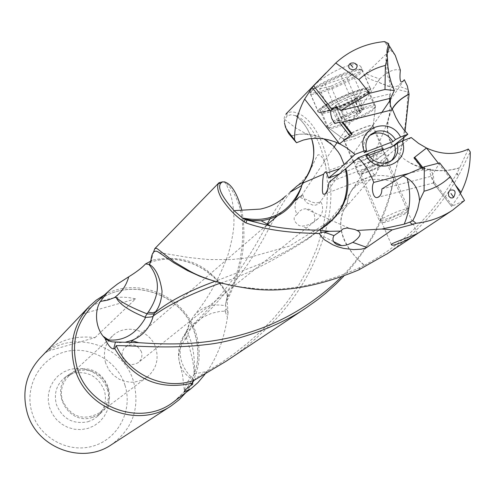<?xml version="1.0" encoding="UTF-8"?>
<svg xmlns="http://www.w3.org/2000/svg" width="495" height="495" viewBox="0 0 495 495"><rect width="100%" height="100%" fill="white"/><g stroke="black" fill="none" stroke-linecap="round" stroke-linejoin="round"><path stroke-width="0.37" stroke-dasharray="2.48 1.86" d="M385.97 163.282L386.403 162.137C384.238 161.413 364.667 169.68 361.189 172.792L360.799 173.887L363.268 173.516C372.252 170.657 379.82 167.242 385.97 163.282M387.69 161.704C380.513 166.332 371.689 170.317 361.214 173.646L358.324 174.073L358.776 172.798C362.81 169.172 385.661 159.514 388.191 160.361L387.69 161.704M384.368 154.044L384.856 152.67C382.301 151.761 359.463 161.413 355.447 165.101L355.008 166.407C357.526 167.329 380.08 157.831 384.368 154.044M368.794 155.387L365.83 156.513C370.563 163.554 376.837 166.295 384.658 164.736L389.881 162.088L391.069 161.024M368.243 154.502L365.83 156.513M430.204 168.981L430.124 172.78L430.792 176.09L432.426 180.007L433.929 181.894L433.422 175.057L430.204 168.981L425.434 170.924L422.755 167.502M381.862 188.966L431.522 176.183L439.671 162.898M460.393 193.526L451.595 206.396L464.52 200.494M451.657 206.446L433.125 182.717L434.214 182.717L431.522 176.183M452.312 205.357L433.948 181.875M433.936 181.875L433.125 182.717M414.049 157.738L414.414 157.447M421.938 167.848L423.807 170.744L425.434 170.924M438.372 163.232L455.27 184.883M372.531 126.745L372.97 125.254C370.328 124.146 347.515 133.786 343.598 137.672L343.208 139.089L343.648 139.138C347.558 139.522 368.552 130.519 372.531 126.745M356.567 159.365L363.639 155.665M382.988 149.966L382.703 150.214C378.434 154.025 355.88 163.523 353.356 162.577L353.096 162.471M374.399 107.786C367.995 114.029 334.645 128.353 328.21 127.63L326.849 127.029L327.999 125.179C334.063 118.825 370.749 103.294 375.08 105.256L375.569 105.484L374.399 107.786M367.377 91.612L368.676 89.873L368.002 88.964C363.596 86.811 326.935 102.335 320.964 108.875L319.844 110.472L320.457 111.332C324.763 113.516 360.7 98.412 367.377 91.612M318.879 109.649C325.351 102.539 365.31 85.616 370.118 87.955L370.854 88.945L369.425 90.845C362.123 98.264 323.018 114.692 318.335 112.316L317.666 111.381L318.879 109.649M360.787 70.94L362.006 68.607L360.836 66.59C352.997 57.736 315.934 80.425 310.223 89.583L309.239 91.228C311.547 87.609 352.669 76.762 360.787 70.94M404.304 79.714L398.048 85.87C393.339 87.479 388.829 87.083 384.522 84.682C380.111 83.612 378.304 81.991 379.102 79.819L379.634 79.014L365.718 73.829L365.069 74.757L365.106 75.716L365.941 76.768L370.155 79.219L397.547 89.496L407.707 91.959C407.36 117.259 403.14 144.051 395.066 172.347L403.375 140.512M395.066 172.347L394.478 174.859M347.051 203.965L348.325 196.93L351.611 190.538C360.75 179.58 374.573 176.628 393.079 181.684L393.878 177.309C377.097 173.108 363.769 176.399 353.888 187.184C350.559 191.076 348.406 196.008 347.428 201.979L347.205 203.853L346.543 204.447L345.56 207.529L374.424 174.426C369.474 172.755 373.762 153.394 375.575 152.769L375.897 152.59C376.386 152.868 376.837 155.158 377.246 159.464L392.745 146.291C392.38 142.115 384.312 137.356 389.348 115.05L391.997 109.333M392.046 109.395L391.1 111.09C385.531 122.426 385.989 134.232 392.479 146.508L392.479 146.508M404.013 137.195L405.071 131.206M348.925 203.723L347.205 203.853M125.81 342.076L119.945 342.639L112.124 341.822L118.973 342.627L125.829 342.076M343.92 209.595L345.003 208.055L332.949 219.211L313.341 234.469L305.013 240.094L288.579 249.975L272.807 258.13L258.013 264.831L214.793 281.408M345.003 208.055L345.56 207.529M346.543 204.447L325.413 225.033L305.755 240.384C272.201 261.725 243.818 275.938 220.609 283.016M344.712 208.346L343.907 209.602M344.198 209.329C334.942 225.454 344.848 249.672 364.543 265.227L360.174 267.442L359.092 269.756M343.839 209.719C336.161 228.152 342.955 246.708 364.233 265.382M364.543 265.227C403.258 244.4 433.991 213.815 456.749 173.473L459.657 167.953C430.65 176.369 410.98 163.492 407.589 161.37L404.539 159.353L394.682 149.905L377.642 163.666L329.014 182.309M386.372 254.195C416.017 234.067 440.055 207.987 458.475 175.954L456.749 173.473M358.726 269.93L360.174 267.442M359.828 267.609C320.847 284.823 285.887 291.803 254.956 288.542L237.885 286.605L222.713 283.542M150.548 261.286L152.095 260.184L150.851 262.208L153.19 253.025M150.932 262.016L149.768 263.829M227.756 296.858C214.954 268.086 179.697 252.153 150.851 262.208C179.846 252.066 215.096 268.043 227.861 296.814L228.034 294.779C210.406 265.085 185.093 253.551 152.095 260.184M186.368 337.714L188.224 334.651C194.634 347.354 194.956 366.609 194.12 373.428C194.065 365.143 191.516 353.312 186.467 337.924L185.334 333.797L187.568 329.54L189.938 322.084L194.492 315.123C202.74 306.436 213.104 303.336 225.596 305.83M187.463 329.633L186.615 331.279L187.939 334.119L190.538 328.748L195.704 322.542L202.808 317.215L211.817 313.217L220.046 311.392L225.027 311.163L227.44 317.314M194.12 373.428L195.123 373.762L207.059 371.436C211.544 365.403 215.894 357.105 220.102 346.556C223.455 337.151 225.899 327.399 227.44 317.307L228.059 312.63L226.326 308.416L225.503 304.543L227.415 296.09L226.92 298.151L228.059 312.63L225.027 311.163M187.939 334.119L188.224 334.651M94.997 337.627L135.556 298.893C126.194 296.555 116.888 296.678 107.632 299.265C98.375 301.882 89.88 306.795 82.139 313.997L46.431 351.53C59.351 339.954 75.543 335.319 94.997 337.627L46.431 351.53M135.556 298.893L82.139 313.997M185.798 392.646C198.959 375.024 202.424 355.441 196.187 333.89C185.309 296.276 137.994 275.901 104.532 294.853M39.773 358.411C66.819 327.808 122.754 342.039 133.582 381.732C140.172 407.824 132.796 428.806 111.462 444.677M105.602 362.971C102.768 352.403 105.113 343.357 112.643 335.839C125.81 322.845 150.87 330.171 155.919 348.375C158.963 360.007 155.987 369.604 146.99 377.165L140.735 380.606L133.73 382.183L130.105 382.233L122.964 380.834L119.58 379.411L113.497 375.266L108.721 369.641L105.602 362.971M107.557 387.096L104.606 380.896L100.04 375.748L94.229 372.085L91.012 370.91L84.261 369.988L77.567 371.027L71.484 373.948L68.83 376.045C62.061 382.802 59.926 390.901 62.426 400.337C70.791 417.161 83.135 421.344 99.446 412.886C107.539 406.092 110.243 397.497 107.557 387.096M141.471 351.933C137.684 344.6 132.332 342.961 125.414 347.014L123.8 348.808L122.432 351.741L122.079 354.16L122.55 357.415C126.2 364.617 131.466 366.331 138.34 362.569C141.545 359.723 142.591 356.177 141.471 351.933M92.447 417.415C67.438 426.195 48.194 388.142 70.271 373.688L77.696 370.043C101.116 361.993 120.817 395.808 102.026 411.902L97.565 415.218L92.447 417.415M87.992 421.752L93.227 419.506L97.787 416.116C104.804 408.907 106.982 400.375 104.321 390.512C98.338 376.33 87.875 370.607 72.938 373.36L65.352 377.079C56.591 384.225 53.615 393.389 56.436 404.582C62.469 418.881 72.988 424.605 87.992 421.752M107.842 390.363L105.076 384.052L101.005 378.483L95.82 373.929L89.781 370.625L83.191 368.732L76.372 368.348L69.665 369.487L63.403 372.104L57.903 376.064L53.441 381.187L50.249 387.201L48.485 393.816L48.244 400.696L49.543 407.49L52.315 413.863L56.424 419.482L61.658 424.06L67.753 427.371L74.398 429.245L81.254 429.592L87.98 428.398L94.236 425.725L99.705 421.709L104.111 416.561L107.248 410.541L108.962 403.945L109.16 397.101L107.842 390.363M124.994 385.32C133.013 410.188 118.398 438.65 93.45 445.983C68.626 453.686 39.65 438.025 32.045 412.638C24.063 387.35 39.34 358.968 64.245 352.05C89.032 344.768 117.346 360.341 124.994 385.32M228.034 294.779L227.415 296.09M393.079 181.684L390.512 192.493C381.057 225.287 364.636 253.508 341.259 277.151M394.416 175.292L392.04 187.543C385.586 217.998 369.474 247.568 343.703 276.253M226.011 361.313C247.265 347.793 274.861 322.864 289.612 302.822C305.737 281.964 317.648 258.18 325.345 231.468C340.251 182.364 323.334 124.177 298.454 113.51L296.858 116.146C310.241 122.766 319.875 139.392 325.76 166.023L327.752 185.718L326.805 206.359L323.142 227.267L317.029 247.834L308.682 267.467L298.46 285.708L286.84 302.445L274.224 317.642L260.983 331.26L247.488 343.264L234.03 353.795L220.795 363.033L195.698 378.26L194.628 380.036M296.858 116.146L298.454 113.51M334.824 123.608C332.145 121.034 330.734 116.87 330.598 111.121M349.854 135.865L352.236 134.04M349.903 135.921L341.767 142.071M386.929 54.227L386.081 59.109C385.036 68.916 387.208 77.993 392.591 86.34M379.634 79.014C387.548 71.441 394.466 68.483 400.387 70.123M365.718 73.829L390.543 49.927L395.251 55.378M388.606 44.593L385.215 42.805L387.789 46.041M387.956 46.27L390.543 49.927M384.578 41.58L385.215 42.799M287.898 131.132C283.524 123.026 282.954 117.334 286.19 114.067L288.189 112.65L291.029 111.95L294.445 112.198L298.343 113.46M409.025 92.967L408.115 91.123L407.948 89.546M407.342 86L407.936 89.552L398.048 85.87M407.707 91.959L408.115 91.117M369.796 135.432L368.534 136.403C363.967 140.716 362.501 146.118 364.141 152.608M339.44 173.931L377.246 159.464M389.515 98.499L389.392 94.025L390.635 98.227M310.767 204.181C313.49 205.877 316.404 205.512 319.51 203.08L320.556 201.081L321.923 204.095C323.582 210.059 322.214 214.997 317.821 218.908L314.764 220.714C315.012 213.815 313.168 210.022 309.239 209.342L305.396 208.76L302.365 209.391L299.159 211.415L297.111 214.372L295.732 211.346C294.123 205.58 295.379 200.747 299.487 196.849L302.946 194.727C303.949 200.568 306.553 203.723 310.767 204.181M334.193 146.873L300.558 197.097C300.131 197.672 302.235 198.495 306.869 199.565C313.397 203.426 317.957 203.934 320.556 201.081M300.558 197.097L302.946 194.727M297.111 214.372C292.564 217.46 293.244 221.203 299.147 225.609L302.538 226.135C308.496 225.138 312.574 223.332 314.764 220.714M227.861 296.814C238.782 273.692 243.676 249.474 242.538 224.167C241.48 200.172 227.576 181.096 222.694 181.832M241.783 209.917C247.314 240.601 242.074 271.483 226.067 302.556M311.559 138.489C308.459 129.071 303.119 121.454 295.546 115.626L295.633 115.657C302.371 120.334 307.673 127.945 311.553 138.489M292.879 189.69L286.531 197.456L280.838 206.644L262.622 240.248L255.544 252.24L247.828 264.083L239.592 275.579L230.967 286.599L213.048 306.82L185.378 333.63C171.796 357.922 188.471 375.099 193.978 379.64L195.698 378.26M290.045 192.227L285.652 196.125L280.826 201.675L276.42 208.018L270.022 218.914M266.551 225.225C245.18 266.279 218.852 301.047 187.568 329.54M193.978 379.64L193.607 380.123C185.13 375.433 180.26 368.726 178.998 360.001C178.175 352.737 180.254 345.863 185.241 339.384L186.467 337.924M195.123 373.762L193.848 374.771C188.44 379.232 185.334 384.634 184.53 390.976M193.607 380.123L192.827 381.88M207.059 371.436L204.949 374.307M296.759 116.102L295.633 115.657M295.546 115.626L290.757 114.809L287.131 115.904L284.705 119.499L284.483 122.933M323.817 138.866L315.637 135.581L308.144 134.176L299.463 134.219L290.565 136.119M290.491 136.014L297.965 134.275L306.281 133.879M306.888 133.966L306.281 133.885C319.275 135.908 328.092 139.726 332.72 145.351M377.642 163.666L377.605 170.311L375.68 174.395L374.424 174.426M377.605 170.311L389.361 154.124M456.922 173.151L458.667 175.62L470.25 151.928M458.475 175.954L458.667 175.62M468.313 149.02L459.663 167.953M459.812 167.656C442.332 173.04 424.92 170.942 407.589 161.37M411.196 137.53L394.682 149.905M423.386 169.705L408.969 173.392M339.446 106.134L330.852 86.26L347.125 78.649L355.75 98.555L339.446 106.134L328.284 108.789L333.438 103.814L349.965 96.123L361.109 93.518L355.75 98.555M347.125 78.649L352.409 73.452L341.216 75.927L324.726 83.655L319.646 88.791L328.284 108.789M319.646 88.791L330.852 86.26M324.726 83.655L333.438 103.814M341.216 75.927L349.965 96.123M352.409 73.452L361.109 93.518M328.21 88.902C317.208 92.843 311.312 93.889 310.526 92.033L311.683 90.102C317.809 84.812 328.569 79.169 343.976 73.18L358.726 69.195C361.833 69.052 362.297 70.061 360.131 72.239C353.77 77.554 343.134 83.104 328.21 88.902M311.169 91.402C317.524 85.913 328.705 80.06 344.699 73.835L360.014 69.696L362.08 69.838L362.779 70.321L362.662 71.367L361.455 72.852C354.847 78.359 343.802 84.119 328.321 90.133C319.145 93.468 313.261 94.811 310.674 94.18L309.975 93.4L311.169 91.402M336.062 108.028C351.543 101.982 362.618 96.278 369.289 90.901L370.724 88.648L369.975 88.017C367.439 87.516 361.666 88.908 352.657 92.194C336.656 98.449 325.444 104.253 319.021 109.599L317.969 110.905L317.87 111.821L320.265 112.384C323.619 112.13 328.884 110.676 336.062 108.028M352.762 93.456C337.361 99.483 326.558 105.064 320.358 110.212C318.464 112.117 318.86 113.008 321.546 112.891L336.761 108.69C351.691 102.861 362.365 97.36 368.794 92.188L370.167 90.028C369.264 88.457 363.46 89.595 352.762 93.456M359.432 110.725C338.45 119.338 328.197 125.241 328.686 128.44L329.429 128.539C332.164 128.539 337.144 127.196 344.378 124.505C363.8 116.622 374.14 110.8 375.389 107.056L374.913 106.833C372.667 106.45 367.507 107.749 359.432 110.725M346.704 99.656L335.468 104.971L336.068 105.237L335.944 105.806L331.972 108.516L339.211 106.45L339.403 106.747L351.264 101.518L354.81 99.786L354.253 99.514L354.389 98.938L358.423 96.191L351.221 98.251L351.017 97.93L346.704 99.656L352.36 112.705L349.192 115.378L344.675 116.263L340.907 117.538L340.962 118.051L335.61 105.218M344.897 119.437L356.852 114.425L360.205 112.241L360.007 112.835L360.354 112.705L363.819 108.634L358.572 111.882L357.223 111.87L356.567 110.75L354.865 110.812L352.36 112.705M337.429 120.78L341.717 119.716L342.132 118.949L341.241 118.243M337.343 120.904L339.756 120.836L334.162 107.891M339.347 106.654L345.003 119.79L339.756 120.836M337.825 109.352C329.614 112.365 324.367 113.627 322.09 113.145L321.546 112.773L322.066 111.332L329.163 106.184L338.5 101.271L352.712 95.213C360.793 92.268 365.966 91.012 368.237 91.457L368.855 92.429L368.336 93.27L361.22 98.437L348.437 104.959L337.825 109.352M407.509 209.267L408.078 208.185L398.747 211.08C390.035 214.595 383.786 217.583 379.999 220.046L379.486 221.073L379.962 221.055L388.891 218.159C397.448 214.706 403.654 211.742 407.509 209.267M399.013 214.706C392.052 217.515 387.053 219.904 384.015 221.865L383.353 222.54L383.965 222.663L391.106 220.337C397.968 217.571 402.936 215.201 406.024 213.227L406.686 212.429L399.013 214.706M344.316 120.205L352.663 119.648L360.329 112.73M413.789 157.936L423.516 170.404M224.724 311.089L226.326 308.416M94.576 303.905C125.761 274.44 183.212 291.988 194.987 333.97C201.1 355.2 197.585 374.412 184.431 391.613C197.536 374.474 201.038 355.292 194.937 334.069C182.989 291.289 123.929 274.218 93.27 305.093M173.671 401.841L184.258 391.823L175.075 400.777M185.378 333.63L184.629 334.447L185.241 339.384M353.207 136.645L353.325 136.595C365.811 131.509 372.45 127.828 373.236 125.544C372.246 125.043 368.886 125.848 363.169 127.951L363.052 127.995C348.74 133.935 342.317 137.684 343.778 139.237L353.207 136.645M344.675 116.263L339.038 103.22M356.728 111.072L351.079 98.029M361.894 109.816L356.258 96.81M362.792 110.168L357.167 97.199M360.286 112.458L354.68 99.532M356.852 114.425L351.264 101.518M349.253 117.94L343.672 105.045M338.809 120.502L333.203 107.533M363.887 130.593L373.36 128.118C373.626 129.975 367.358 133.532 354.556 138.792L345.009 141.285C344.749 139.435 351.042 135.871 363.887 130.593M417.335 233.479L386.403 162.137M391.291 244.443L360.799 173.887M363.268 173.516L361.214 173.646M386.385 162.911L388.173 161.277M388.191 160.361L384.856 152.67M358.324 174.073L355.008 166.407M392.374 160.095L389.881 162.088M433.082 182.686L451.564 206.359M413.771 157.948L423.769 170.75M383.186 148.822L372.97 125.254M353.096 161.976L343.208 139.089M343.648 139.138L328.21 127.63M373.255 125.377L375.569 105.484M375.08 105.256L368.002 88.964M327.443 127.524L320.457 111.332M370.118 87.955L360.843 66.59M318.335 112.316L309.239 91.235M391.619 109.958L391.1 111.09C382.493 138.223 370.093 163.585 353.888 187.178L351.438 190.711M313.286 234.587L325.388 225.138M159.266 252.617L188.929 257.536L208.513 259.566L230.955 259.609L247.834 257.846L289.328 246.176L332.931 219.254M247.494 288.257L254.956 288.554M152.336 256.639L150.987 259.838M150.87 262.177L149.725 263.928M226.908 298.151L225.503 304.543M112.643 335.839L68.83 376.045M146.99 377.165L99.446 412.886M102.026 411.902L97.787 416.116M70.271 373.688L65.352 377.079M351.574 190.519C339.292 211.105 324.008 227.762 305.724 240.49M392.04 187.543L390.518 192.493M387.034 50.094L386.02 59.115L389.386 77.746L390.314 89.267L390.444 98.27M326.205 72.666L325.865 73.019M370.947 134.318L368.534 136.403M334.936 107.341L389.386 94.025M390.239 104.488L389.342 115.044M404.161 79.942L390.413 99.941M381.849 112.396L319.504 203.074M379.102 79.819L337.015 142.659M294.618 201.05L277.287 216.006M266.588 225.231L132.598 340.814M130.89 342.286L125.414 347.014M317.821 218.908L138.34 362.569M333.581 241.622L302.538 226.203M348.672 228.028L305.396 208.766M224.408 181.851C230.837 190.822 234.011 203.934 233.949 221.197C234.067 229.166 232.13 240.242 228.139 254.418C219.718 277.639 208.494 297.872 194.473 315.105L189.492 322.678L186.64 331.285M186.751 330.604L185.334 333.791M185.699 332.974L184.629 334.447C179.45 342.224 177.575 350.745 178.998 360.001L182.537 374.95L184.406 391.186M191.355 383.718L193.26 380.704M325.772 166.023C323.062 157.534 320.401 153.865 317.79 155.009C312.92 162.348 311.163 174.116 297.186 185.823M287.02 115.805L286.871 113.188M306.158 133.922L316.843 138.21M284.569 119.375L295.391 127.729L306.275 133.885M375.891 152.584L325.128 171.957M375.241 174.617L324.695 194.071M433.707 182.915L378.032 197.295M310.526 92.033L309.975 93.4M358.726 69.195L360.014 69.696M362.08 69.838L369.975 88.017M310.674 94.18L318.477 112.247M321.546 112.891L320.265 112.384M370.167 90.028L370.724 88.648M353.678 161.345L343.778 139.237L329.429 128.539M356.617 110.849L351.017 97.93M357.062 111.734L351.221 98.251M363.918 108.869L358.423 96.191M359.958 112.681L354.253 99.514M360.41 112.328L354.865 99.538M341.859 118.633L336.068 105.237M337.429 121.145L331.972 108.516M344.984 119.796L339.211 106.45M344.935 119.524L339.403 106.747M340.987 118.095L335.418 105.212M322.09 113.145L328.686 128.44M368.237 91.457L374.913 106.833M382.338 148.822L373.36 128.118L373.236 125.544L375.389 107.056M382.852 150.022L408.078 208.185M353.869 161.797L379.486 221.073M383.965 222.663L379.962 221.055M406.686 212.429L408.344 208.253"/><path stroke-width="0.74" d="M391.91 243.862C396.037 241.541 415.93 234.717 417.223 233.529L416.654 234.061C412.706 237.346 394.193 246.702 391.632 244.938L391.91 243.862M391.069 161.024C395.053 156.711 396.26 151.538 394.682 145.505L368.794 155.387M394.682 145.505L397.188 143.457C398.89 150.214 397.281 155.758 392.374 160.095L387.133 162.756C379.288 164.315 372.989 161.562 368.243 154.502L365.749 154.861L358.392 157.664L363.924 164.136L367.469 169.302L371.405 176.616L373.756 182.414C370.873 186.726 372.834 198.842 377.233 197.499C380.358 196.509 381.899 193.669 381.862 188.966L403.066 175.917L424.351 166.815L439.671 162.898L450.332 176.554L464.52 200.494L452.801 210.022L386.465 254.275M421.938 167.848L414.049 157.738L426.498 148.011L418.591 143.401L411.196 137.53L402.28 140.927C410.782 163.585 376.701 176.758 365.749 154.861M402.28 140.927L397.188 143.457M453.661 197.307L452.3 197.975L450.518 197.845L448.773 196.15L448.365 193.465L449.101 191.336L450.153 190.142C455.202 189.313 456.371 191.701 453.661 197.307L450.976 193.489M409.718 222.131L404.174 224.179C410.38 209.354 411.364 194.028 407.125 178.2C414.668 182.853 418.807 190.334 419.543 200.642L417.731 209.026L415.027 216.222L412.799 220.597L409.718 222.137L412.471 224.495L392.257 229.822L365.706 248.119L361.121 249.189L353.455 249.598L343.499 248.372L338.005 246.844L332.838 244.796L324.788 239.982L322.14 237.594L319.281 233.442L321.02 232.508L329.509 231.32L340.541 231.109L333.946 235.614L323.804 231.976M424.351 166.815L424.054 191.225C434.202 188.626 442.963 183.738 450.332 176.554M407.125 178.2L403.066 175.917M424.054 191.225L419.543 200.642M412.799 220.597L415.998 223.288C429.505 221.748 441.775 217.324 452.801 210.022M414.414 157.447L426.511 148.03M455.27 184.883L461.074 192.32C467.379 179.815 470.442 166.351 470.25 151.928L468.313 149.02C455.598 155.232 441.658 154.898 426.498 148.011L438.372 163.232M461.074 192.32L460.393 193.526M319.281 233.442C288.851 233.114 264.41 229.6 245.978 222.905L246.968 220.04L270.907 226.085C284.817 228.808 300.842 230.144 319.003 230.088L319.349 230.082C346.067 213.859 347.725 191.676 347.911 184.227C347.651 175.942 346.915 170.775 345.702 168.733L358.392 157.664M318.997 230.088C341.828 216.402 350.646 196.02 345.454 168.944L345.702 168.733M328.637 178.07L339.706 168.665L326.644 173.077L328.637 178.07L339.44 173.931M353.096 162.471L353.789 161.252L356.567 159.365M363.639 155.665C373.403 151.204 379.919 148.927 383.186 148.822L382.988 149.966M405.071 131.206L409.074 94.322C401.662 97.855 395.981 102.88 392.046 109.395M403.375 140.512L404.013 137.195M105.435 338.914L103.053 336.167L108.504 339.91L105.175 338.902L109.216 340.993L112.124 341.822L115.453 341.989L113.695 348.845C111.833 349.025 109.562 346.915 106.883 342.509L105.175 338.902M147.126 313.849L144.868 317.227C128.378 310.328 118.806 303.707 116.164 297.371C120.675 301.919 130.909 307.389 146.86 313.774L147.126 313.849C152.039 314.35 154.508 314.108 154.545 313.106L153.122 316.051C153.834 316.651 151.328 317.097 145.604 317.388L144.868 317.227M155.541 311.788L152.658 312.803L148.172 312.258C160.188 294.661 160.436 278.716 148.927 264.417L149.212 264.349C155.597 267.906 159.873 276.823 162.044 291.097C161.611 299.859 159.446 306.758 155.541 311.794L154.545 313.106C168.554 301.56 188.638 290.992 214.793 281.408M148.172 312.258L146.86 313.774M116.164 297.371L114.45 297.606L115.867 296.517C122.246 291.406 126.534 284.835 128.725 276.804C136.49 272.009 142.09 267.715 145.524 263.928L150.548 261.286M148.927 264.417L145.524 263.928M114.45 297.606L107.564 300.187L100.386 301.418L107.681 292.056L110.243 289.662L117.532 283.969L128.725 276.804M145.604 317.388L144.602 319.3C135.457 334.243 123.521 341.142 108.801 339.991L108.504 339.91M100.386 301.418C94.91 309.752 94.811 325.815 103.053 336.167M153.122 316.051L152.8 317.549C149.298 328.643 142.17 336.315 131.429 340.566L125.81 342.076L131.429 340.585L138.68 342.639M220.609 283.016C190.866 293.764 168.399 304.753 153.215 315.977M386.372 254.195L358.726 269.93C316.905 287.261 279.83 293.374 247.494 288.269C221.315 284.186 201.446 278.11 187.89 270.041L174.395 261.973L157.33 248.793L156.265 248.292L154.811 248.608L153.19 253.025M149.212 264.349L149.768 263.829L150.975 259.832C152.039 251.652 154.805 249.276 159.272 252.704L173.875 262.796L187.5 270.629L199.578 276.117L206.594 278.765L222.713 283.542M104.532 294.853L96.29 300.125L88.995 306.653C73.186 324.491 68.508 345.275 74.962 369.01C86.13 409.186 138.383 428.837 171.357 405.758L179.11 399.781L185.798 392.646M171.357 405.758L111.462 444.677C82.467 464.941 36.878 447.981 27.268 412.96C21.706 392.269 25.876 374.084 39.773 358.411L88.995 306.653M341.259 277.151C263.786 352.1 174.475 344.86 138.687 342.689L115.453 341.989M343.703 276.253L336.154 283.87L325.685 293.257L317.598 299.71L306.591 307.556C279.242 326.669 234.469 341.977 205.462 344.675C169.296 349.241 133.761 345.368 116.201 345.659L114.815 348.721L113.695 348.845M226.011 361.313L194.257 380.24L191.862 383.279C158.542 390.549 132.858 379.028 114.815 348.721M349.872 63.781L351.351 63.063L353.523 62.915L355.416 63.558L356.53 64.492L357.204 66.008L356.381 68.397L354.241 69.616L352.378 69.764L349.798 68.768L348.777 67.413L348.814 65.093L349.872 63.781L352.898 67.301M340.832 110.434L390.635 98.227L394.323 90.511L384.992 89.502L385.382 65.458L387.43 58.323L386.954 51.035L388.6 43.554L384.578 41.58C365.756 43.362 349.476 50.509 335.74 63.02L358.9 79.596L369.573 93.264L340.832 110.434L336.736 107.743L334.7 107.403L333.314 107.854L332.238 109.642L330.592 111.127L330.802 114.364L331.749 118.355L334.824 123.608L339.143 122.135L342.75 122.03L392.554 109.735C390.877 108.028 389.862 104.284 389.515 98.499M385.382 65.458C375.253 67.852 366.424 72.561 358.9 79.596M341.767 142.071L339.502 143.785L304.654 99.093C297.965 111.542 294.593 125.105 294.525 139.794L296.486 142.758L303.342 140.054L309.196 138.773L316.837 138.278L323.322 138.792L328.222 139.739L334.719 141.737L340.696 144.385L346.42 147.708L355.008 154.372L339.706 168.665M342.75 122.03L352.236 134.04L339.514 143.804M304.654 99.093L312.153 87.547L330.586 111.134M312.153 87.547L313.644 85.814L332.238 109.642M313.644 85.814L335.74 63.02M384.992 89.502L369.573 93.264M394.323 90.511L391.335 82.95L389.28 75.265L387.944 66.844L387.43 58.323M388.6 44.606L389.596 46.369L386.929 54.227M388.6 43.554L388.606 44.593M409.074 94.322L407.342 86.006L404.304 79.714C400.956 84.119 399.558 81.904 400.102 73.062L400.387 70.123L395.251 55.378L389.596 46.369M284.483 122.933L285.51 127.258L287.948 132.283L289.105 134.089L287.898 131.132L294.525 139.794M409.087 94.031C400.894 98.282 395.202 103.387 391.997 109.333M355.008 154.372L364.048 150.932L366.548 150.579L364.141 152.608L392.993 141.62C388.297 134.615 382.041 131.874 374.239 133.39L369.796 135.432M366.548 150.579C364.902 144.064 366.368 138.643 370.947 134.318L376.67 131.293C384.504 129.777 390.778 132.53 395.493 139.553L392.993 141.62M364.048 150.932C355.651 128.1 389.775 115.285 400.579 137.022L407.843 134.256L403.642 129.486L398.834 122.71L395.821 117.327L392.591 109.748L342.856 122.024M395.493 139.553L400.579 137.022M392.851 146.204L407.843 134.256M340.541 231.109L343.06 228.869L347.069 227.991L354.841 229.494L357.013 230.46C362.204 232.78 360.793 236.752 352.799 242.377L348.282 244.431L344.935 245.371L341.686 245.644L337.887 244.969C333.141 242.841 331.823 239.722 333.946 235.614M329.509 231.32L320.426 230.324L321.02 232.501M320.426 230.324L319.349 230.082M245.978 222.905L244.177 221.952L245.242 219.483L246.968 220.04M243.385 218.629L252.134 220.523L261.075 220.702L253.18 220.795L245.242 219.483L242.494 217.998L234.581 211.173C222.038 197.078 217.398 187.809 220.665 183.36L222.199 181.981L224.334 181.863C231.301 183.763 237.117 193.118 241.783 209.917M244.177 221.952L242.259 220.553C234.871 215.399 227.985 208.11 221.605 198.681C217.837 191.732 216.785 186.646 218.462 183.428L220.665 183.354M222.694 181.832L219 182.717L218.462 183.428M311.553 138.489C316.107 151.433 313.762 165.318 304.518 180.131L302.959 182.117L304.524 180.223C313.601 167.205 315.946 153.295 311.559 138.489M302.959 182.117L297.173 185.86L292.879 189.69M303.107 182.036L303.435 181.826L303.695 182.271L303.466 182.785L301.331 185.817L303.435 181.826M301.331 185.817L290.045 192.227M270.022 218.914L266.551 225.225M301.69 185.582L301.195 187.654L301.82 185.458M270.883 226.104L261.082 220.708C280.758 217.955 294.129 206.941 301.195 187.654M242.494 217.998C269.769 223.381 289.259 213.339 300.966 187.859M184.53 390.976L184.443 391.811L184.406 391.186M184.425 392.077C183.521 391.223 186.256 388.618 192.642 384.269L191.188 383.996L191.862 383.279M192.827 381.88L192.642 384.269M204.949 374.307L197.926 382.61L191.07 388.637L184.443 391.83M289.105 134.089L287.966 131.249M289.191 134.201L296.486 142.758M332.72 145.351L323.817 138.866M333.079 145.703L338.233 151.934L340.467 155.585L344.229 164.699M303.466 182.785L323.526 174.203L325.283 171.895L326.644 173.077M345.454 168.944L329.014 182.309C328.074 189.566 326.434 193.582 324.083 194.356L323.087 193.904L322.734 193.143L322.381 190.526L322.697 180.626L323.526 174.203M408.969 173.392L373.756 182.414M404.174 224.179L381.849 229.049L392.257 229.822M357.013 230.46L381.849 229.043M415.998 223.288L412.471 224.495M422.755 167.502L414.723 157.206M108.801 339.991L109.216 340.993M175.075 400.777L173.671 401.841C142.003 426.968 88.37 408.493 77.214 368.088C70.686 343.586 76.038 322.585 93.27 305.093L94.576 303.905M194.257 380.24C165.305 390.988 129.053 375.061 116.201 345.659M351.636 134.498L341.89 122.005M339.143 122.135L349.854 135.865M352.799 242.377L366.962 247.457M391.483 244.889L391.291 244.443M353.251 162.335L353.096 161.976M109.655 341.185L112.13 341.822M108.919 290.862L93.27 305.093M388.556 44.296L387.034 50.094M325.865 73.019L286.03 113.906M306.591 307.556L226.017 361.307M390.444 98.27L390.239 104.488M390.413 99.941L381.849 112.396M337.015 142.659L334.193 146.873M299.487 196.849L294.618 201.05M277.287 216.006L266.588 225.231M132.598 340.814L130.89 342.286M341.686 245.644L333.581 241.622M292.922 189.597L290.064 192.128M234.587 211.173L234.97 210.585L260.308 209.1C270.326 206.947 278.784 202.585 285.683 196.001M191.07 388.643L173.671 401.841M324.695 194.071L324.07 194.312M378.032 197.295L377.233 197.499M219 182.717L154.811 248.608M382.338 148.822L382.852 150.022M353.678 161.345L353.869 161.797"/></g></svg>
